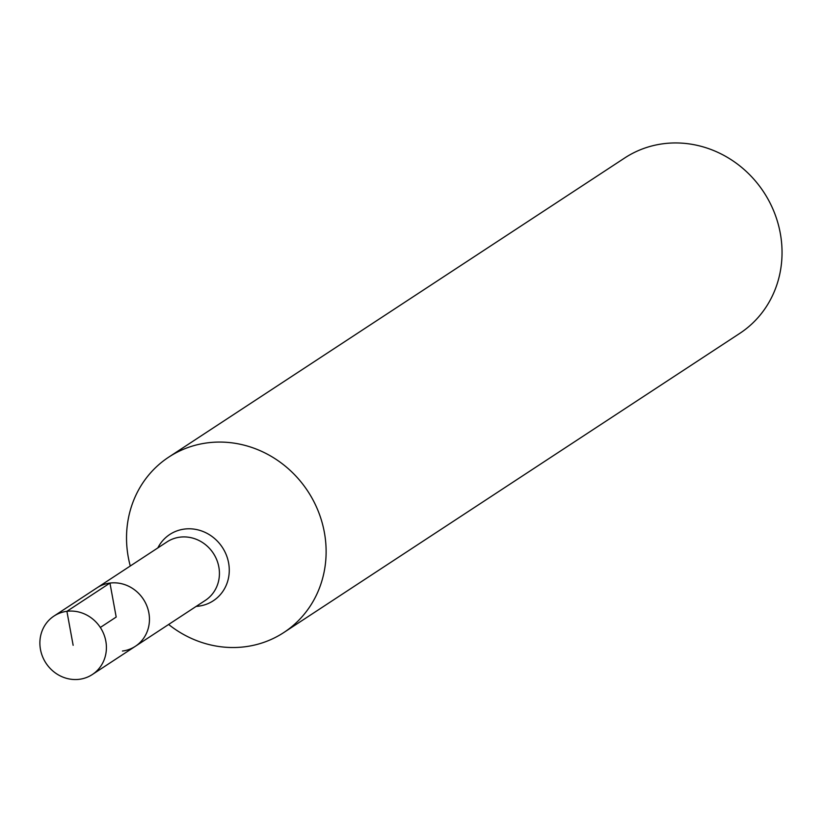 <?xml version="1.0" encoding="UTF-8"?>
<svg xmlns="http://www.w3.org/2000/svg" width="823" height="823" viewBox="0 0 823 823"><rect width="100%" height="100%" fill="white"/><g stroke="black" fill="none" stroke-linecap="round" stroke-linejoin="round"><path stroke-width="1.23" d="M109.953 583.065A34.967 32.509 -123.3 0 0 97.011 587.828A34.967 32.509 56.7 0 1 143.367 599.226A34.967 32.509 56.7 0 1 135.373 646.292A34.967 32.509 -123.3 0 0 146.813 605.81A34.967 32.509 -123.3 0 0 109.953 583.065M122.432 651.044A34.967 32.509 -123.3 0 0 135.373 646.292L205.349 600.379A34.967 32.509 -123.3 0 0 213.342 553.313A34.967 32.509 -123.3 0 0 166.987 541.915L53.968 616.067A34.967 32.509 56.7 0 1 100.324 627.465A34.967 32.509 56.7 0 1 92.32 674.531A34.967 32.509 56.7 0 1 79.378 679.294A34.967 32.509 56.7 0 1 42.529 656.548A34.967 32.509 56.7 0 1 53.968 616.067M130.271 566.008A104.891 97.526 56.7 0 1 168.787 457.094A104.891 97.526 56.7 0 1 307.864 491.3A104.891 97.526 56.7 0 1 283.863 632.496A104.891 97.526 56.7 0 1 245.038 646.765A104.891 97.526 56.7 0 1 168.633 624.472M283.863 632.496L739.784 333.377A104.891 97.526 -123.3 0 0 774.104 211.923A104.891 97.526 -123.3 0 0 663.533 143.706A104.891 97.526 -123.3 0 0 624.708 157.975L168.787 457.094M100.324 627.465L116.187 617.055L109.953 583.065L66.91 611.314L73.144 645.304M157.831 547.923A39.648 36.86 56.7 0 1 221.644 546.328A39.648 36.86 56.7 0 1 198.621 606.16A39.648 36.86 56.7 0 1 196.193 606.386M92.32 674.531L135.373 646.292"/></g></svg>
